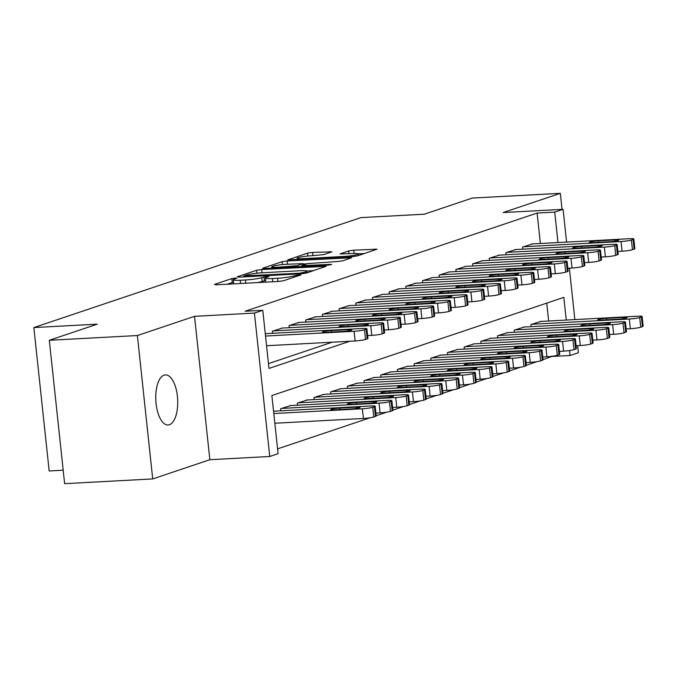 <?xml version="1.0" encoding="UTF-8"?>
<svg xmlns="http://www.w3.org/2000/svg" width="677" height="677" viewBox="0 0 677 677"><rect width="100%" height="100%" fill="white"/><g stroke="black" fill="none" stroke-linecap="round" stroke-linejoin="round"><path stroke-width="1.02" d="M235.384 278.086L231.822 278.602L214.423 284.45L216.242 284.814L278.492 281.463L283.587 280.727L300.986 274.87L299.708 274.617L293.894 275.894A12.313 1.329 -6.1 0 1 277.587 278.247L272.399 278.526A12.313 1.329 -6.1 0 1 265.392 278.078A12.313 1.329 -6.1 0 1 266.569 277.367L269.082 276.453L267.55 276.351L261.728 277.629A12.313 1.329 -6.1 0 1 245.421 279.982L240.233 280.261A12.313 1.329 -6.1 0 1 233.235 279.813A12.313 1.329 -6.1 0 1 234.411 279.102L236.916 278.188L235.384 278.086M233.489 282.207L226.998 284.238M265.646 280.473L262.143 281.497L261.728 277.629M164.088 375.143A25.091 10.934 86.9 0 0 155.922 402.036A25.091 10.934 86.9 0 0 168.091 424.995A25.091 10.934 86.9 0 0 169.385 424.741A25.091 10.934 86.9 0 0 177.552 397.848A25.091 10.934 86.9 0 0 165.391 374.889A25.091 10.934 86.9 0 0 164.088 375.143M331.899 251.836L312.613 252.411L307.519 253.147L287.827 259.866L352.268 256.651L357.363 255.914L377.055 249.195L353.766 250.194L348.672 250.93L340.032 253.934L352.683 253.511A10.29 1.109 -6.1 0 1 358.539 253.892A10.29 1.109 -6.1 0 1 343.924 256.456L302.941 258.665A10.29 1.109 -6.1 0 1 297.085 258.284A10.29 1.109 -6.1 0 1 311.699 255.72L323.631 254.611L331.899 251.836M540.364 243.508L537.115 213.069L554.734 212.121L563.078 209.311L566.581 242.095M49.303 340.286L137.389 335.538L152.714 478.927L64.628 483.674L49.303 340.286L97.268 324.156L33.85 327.575L360.849 217.622L424.267 214.203L472.233 198.073L560.319 193.326L503.18 212.544L563.078 209.311M152.714 478.927L209.853 459.708L194.527 316.328L137.389 335.538M194.527 316.328L254.425 313.096L262.769 310.294L268.981 368.423L349.789 341.25M537.115 213.069L245.15 311.242L262.769 310.294M261.686 269.539L256.591 270.275L237.263 276.775L239.083 277.138L301.333 273.779L306.427 273.043L326.119 266.323L261.686 269.539L262.033 272.78M262.727 268.21L282.055 261.711L287.15 260.975L351.591 257.759L342.951 260.763L337.857 261.5L307.51 263.598L301.654 265.663L330.131 264.394L331.662 264.487L327.837 265.164L262.769 268.574M562.037 209.371L560.319 193.326M265.697 333.685L265.257 333.592M282.377 328.074L272.34 331.205L272.569 333.312M299.065 322.464L289.028 325.595L289.257 327.702M315.744 316.853L305.708 319.984L305.936 322.091M332.432 311.242L322.396 314.373L322.624 316.481M349.112 305.632L339.075 308.763L339.304 310.87M365.8 300.021L355.763 303.152L355.992 305.259M382.48 294.41L372.443 297.541L372.672 299.649M399.168 288.8L389.131 291.931L389.36 294.038M415.847 283.189L405.811 286.32L406.039 288.436M432.535 277.578L422.499 280.718L422.727 282.825M449.215 271.968L439.178 275.107L439.407 277.215M465.903 266.366L455.866 269.497L456.086 271.604M482.583 260.755L472.546 263.886L472.774 265.993M499.271 255.144L489.234 258.275L489.454 260.383M515.95 249.534L505.914 252.665L506.142 254.772M268.464 363.625L332.17 342.198M522.822 249.161L522.602 247.054L532.638 243.923M277.578 448.876L370.133 417.76M376.184 415.72L386.812 412.149M392.872 410.11L403.5 406.538M409.551 404.499L420.18 400.928M426.239 398.888L436.868 395.317M442.919 393.278L453.548 389.707M459.607 387.667L470.236 384.096M476.286 382.056L486.915 378.485M492.974 376.446L503.603 372.875M509.654 370.844L520.283 367.264M526.342 365.233L536.971 361.653M543.022 359.622L552.415 356.229M548.649 321.008L546.737 303.127M273.982 411.184L273.542 411.091M280.853 410.821L280.625 408.713L290.661 405.582M297.533 405.21L297.313 403.103L307.35 399.972M314.221 399.599L313.993 397.492L324.029 394.361M330.901 393.989L330.681 391.881L340.717 388.75M347.589 388.378L347.36 386.271L357.397 383.14M364.268 382.767L364.048 380.66L374.085 377.529M380.956 377.157L380.728 375.05L390.764 371.918M397.636 371.546L397.416 369.439L407.452 366.308M414.324 365.935L414.096 363.828L424.132 360.697M431.004 360.325L430.784 358.218L440.82 355.087M447.692 354.714L447.463 352.607L457.5 349.476M464.371 349.104L464.151 346.996L474.188 343.865M481.059 343.501L480.831 341.386L490.867 338.255M497.739 337.891L497.519 335.784L507.555 332.644M514.427 332.28L514.198 330.173L524.235 327.042M531.106 326.669L530.886 324.562L540.915 321.431M33.85 327.575L49.176 470.964L63.189 470.21M577.65 345.685L578.395 352.7L570.059 355.501L569.526 350.559M552.44 356.449L570.059 355.501M566.268 320.06L563.839 297.372L271.875 395.554L278.086 453.683L269.751 456.484L254.425 313.096M209.853 459.708L269.751 456.484M569.365 268.177L574.858 319.595M557.983 242.552L554.734 212.121M233.235 279.813L233.65 283.688A12.313 1.329 -6.1 0 0 233.81 283.866M257.192 282.614A12.313 1.329 -6.1 0 0 262.143 281.497M265.392 278.078L265.807 281.954A12.313 1.329 -6.1 0 0 265.968 282.14M313.586 270.639L306.783 271.003M243.906 275.903L299.826 273.212L305.767 271.9A12.313 1.329 -6.1 0 0 306.943 271.189A12.313 1.329 -6.1 0 0 299.936 270.732L262.591 272.746A12.313 1.329 -6.1 0 0 246.284 275.107L243.906 275.903M303.076 264.013L306.893 263.81M286.413 264.275A10.29 1.109 -6.1 0 0 271.799 266.84A10.29 1.109 -6.1 0 0 277.646 267.22L297.186 265.706L303.042 263.632L286.413 264.275M364.522 253.511L358.522 253.833M274.837 423.243L363.405 418.471A7.845 0.846 173.9 0 0 373.789 416.964L375.464 416.406A7.845 0.846 173.9 0 0 376.209 415.949L375.176 406.268A7.845 0.846 -6.1 0 0 370.717 405.972L273.55 411.21M375.176 406.268A7.845 0.846 -6.1 0 1 374.423 406.716L372.756 407.275A7.845 0.846 -6.1 0 1 362.373 408.781L273.804 413.554M356.534 407.165L339.617 408.079A6.271 0.677 -6.1 0 0 330.714 409.636A6.271 0.677 -6.1 0 0 334.277 409.873L351.194 408.959A6.271 0.677 -6.1 0 0 360.096 407.393A6.271 0.677 -6.1 0 0 356.534 407.165L356.661 408.375M265.266 333.702L362.432 328.472A7.845 0.846 -6.1 0 1 366.892 328.76A7.845 0.846 -6.1 0 1 366.139 329.208L364.471 329.775A7.845 0.846 -6.1 0 1 354.088 331.273L265.519 336.046M266.552 345.735L355.129 340.963L354.088 331.273M348.249 329.657A6.271 0.677 173.9 0 1 351.812 329.885A6.271 0.677 173.9 0 1 342.909 331.451L325.992 332.365A6.271 0.677 173.9 0 1 322.43 332.136A6.271 0.677 173.9 0 1 331.332 330.571L348.249 329.657L348.376 330.867M366.892 328.76L367.924 338.449A7.845 0.846 173.9 0 1 367.179 338.898L365.512 339.465A7.845 0.846 173.9 0 1 355.129 340.963M375.904 413.08L380.093 412.86A7.845 0.846 173.9 0 0 390.477 411.354L392.144 410.795A7.845 0.846 173.9 0 0 392.897 410.338L391.856 400.657A7.845 0.846 -6.1 0 0 387.396 400.369L289.807 405.625M391.856 400.657A7.845 0.846 -6.1 0 1 391.111 401.106L389.444 401.673A7.845 0.846 -6.1 0 1 379.061 403.17L281.463 408.426M373.213 401.554L356.305 402.468A6.271 0.677 -6.1 0 0 347.394 404.025A6.271 0.677 -6.1 0 0 350.965 404.262L367.873 403.348A6.271 0.677 -6.1 0 0 376.784 401.783A6.271 0.677 -6.1 0 0 373.213 401.554L373.34 402.764M392.584 407.478L396.773 407.249A7.845 0.846 173.9 0 0 407.156 405.743L408.832 405.184A7.845 0.846 173.9 0 0 409.577 404.736L408.544 395.046A7.845 0.846 -6.1 0 0 404.084 394.759L306.486 400.014M408.544 395.046A7.845 0.846 -6.1 0 1 407.791 395.495L406.124 396.062A7.845 0.846 -6.1 0 1 395.74 397.56L298.142 402.823M389.901 395.943L372.985 396.857A6.271 0.677 -6.1 0 0 364.082 398.423A6.271 0.677 -6.1 0 0 367.645 398.651L384.561 397.737A6.271 0.677 -6.1 0 0 393.464 396.172A6.271 0.677 -6.1 0 0 389.901 395.943L390.028 397.154M409.272 401.867L413.461 401.639A7.845 0.846 173.9 0 0 423.844 400.141L425.511 399.574A7.845 0.846 173.9 0 0 426.265 399.125L425.224 389.436A7.845 0.846 -6.1 0 0 420.764 389.148L323.174 394.403M425.224 389.436A7.845 0.846 -6.1 0 1 424.479 389.884L422.812 390.451A7.845 0.846 -6.1 0 1 412.428 391.949L314.83 397.213M406.581 390.333L389.673 391.247A6.271 0.677 -6.1 0 0 380.762 392.812A6.271 0.677 -6.1 0 0 384.333 393.041L401.241 392.127A6.271 0.677 -6.1 0 0 410.152 390.561A6.271 0.677 -6.1 0 0 406.581 390.333L406.708 391.543M425.951 396.257L430.14 396.028A7.845 0.846 173.9 0 0 440.524 394.53L442.199 393.963A7.845 0.846 173.9 0 0 442.944 393.515L441.912 383.825A7.845 0.846 -6.1 0 0 437.452 383.537L339.854 388.793M441.912 383.825A7.845 0.846 -6.1 0 1 441.159 384.274L439.491 384.841A7.845 0.846 -6.1 0 1 429.108 386.339L331.51 391.602M423.26 384.722L406.352 385.636A6.271 0.677 -6.1 0 0 397.45 387.202A6.271 0.677 -6.1 0 0 401.012 387.43L417.929 386.516A6.271 0.677 -6.1 0 0 426.832 384.951A6.271 0.677 -6.1 0 0 423.26 384.722L423.396 385.932M281.522 328.117L379.12 322.861A7.845 0.846 -6.1 0 1 383.571 323.149A7.845 0.846 -6.1 0 1 382.827 323.598L381.159 324.165A7.845 0.846 -6.1 0 1 370.776 325.662L273.178 330.926M367.619 335.58L371.808 335.352L370.776 325.662M364.928 324.046A6.271 0.677 173.9 0 1 368.5 324.283A6.271 0.677 173.9 0 1 359.589 325.84L342.68 326.754A6.271 0.677 173.9 0 1 339.109 326.526A6.271 0.677 173.9 0 1 348.02 324.96L364.928 324.046L365.064 325.256M383.571 323.149L384.612 332.839A7.845 0.846 173.9 0 1 383.859 333.287L382.192 333.854A7.845 0.846 173.9 0 1 371.808 335.352M298.202 322.506L395.8 317.251A7.845 0.846 -6.1 0 1 400.259 317.538A7.845 0.846 -6.1 0 1 399.506 317.995L397.839 318.554A7.845 0.846 -6.1 0 1 387.456 320.052L289.866 325.315M384.308 329.97L388.496 329.741L387.456 320.052M381.616 318.435A6.271 0.677 173.9 0 1 385.179 318.672A6.271 0.677 173.9 0 1 376.277 320.229L359.36 321.143A6.271 0.677 173.9 0 1 355.797 320.915A6.271 0.677 173.9 0 1 364.7 319.349L381.616 318.435L381.743 319.646M400.259 317.538L401.292 327.228A7.845 0.846 173.9 0 1 400.547 327.676L398.88 328.243A7.845 0.846 173.9 0 1 388.496 329.741M314.89 316.895L412.479 311.64A7.845 0.846 -6.1 0 1 416.939 311.928A7.845 0.846 -6.1 0 1 416.194 312.385L414.527 312.943A7.845 0.846 -6.1 0 1 404.144 314.441L306.546 319.705M400.987 324.359L405.176 324.131L404.144 314.441M398.296 312.825A6.271 0.677 173.9 0 1 401.867 313.062A6.271 0.677 173.9 0 1 392.956 314.619L376.048 315.533A6.271 0.677 173.9 0 1 372.477 315.304A6.271 0.677 173.9 0 1 381.388 313.739L398.296 312.825L398.431 314.035M416.939 311.928L417.98 321.617A7.845 0.846 173.9 0 1 417.227 322.066L415.56 322.633A7.845 0.846 173.9 0 1 405.176 324.131M331.569 311.285L429.167 306.029A7.845 0.846 -6.1 0 1 433.627 306.317A7.845 0.846 -6.1 0 1 432.874 306.774L431.207 307.333A7.845 0.846 -6.1 0 1 420.823 308.83L323.234 314.094M417.675 318.749L421.864 318.52L420.823 308.83M414.984 307.214A6.271 0.677 173.9 0 1 418.547 307.451A6.271 0.677 173.9 0 1 409.644 309.017L392.728 309.922A6.271 0.677 173.9 0 1 389.165 309.694A6.271 0.677 173.9 0 1 398.068 308.128L414.984 307.214L415.111 308.424M433.627 306.317L434.659 316.007A7.845 0.846 173.9 0 1 433.915 316.464L432.248 317.022A7.845 0.846 173.9 0 1 421.864 318.52M442.64 390.646L446.828 390.417A7.845 0.846 173.9 0 0 457.212 388.92L458.879 388.353A7.845 0.846 173.9 0 0 459.632 387.904L458.591 378.215A7.845 0.846 -6.1 0 0 454.132 377.927L356.542 383.182M458.591 378.215A7.845 0.846 -6.1 0 1 457.847 378.671L456.18 379.23A7.845 0.846 -6.1 0 1 445.796 380.728L348.198 385.992M439.948 379.112L423.04 380.025A6.271 0.677 -6.1 0 0 414.129 381.591A6.271 0.677 -6.1 0 0 417.701 381.82L434.609 380.906A6.271 0.677 -6.1 0 0 443.52 379.348A6.271 0.677 -6.1 0 0 439.948 379.112L440.075 380.322M348.257 305.682L445.847 300.419A7.845 0.846 -6.1 0 1 450.307 300.706A7.845 0.846 -6.1 0 1 449.562 301.163L447.895 301.722A7.845 0.846 -6.1 0 1 437.511 303.228L339.913 308.484M434.355 313.138L438.544 312.909L437.511 303.228M431.664 301.603A6.271 0.677 173.9 0 1 435.235 301.84A6.271 0.677 173.9 0 1 426.324 303.406L409.416 304.312A6.271 0.677 173.9 0 1 405.845 304.083A6.271 0.677 173.9 0 1 414.756 302.517L431.664 301.603L431.791 302.822M450.307 300.706L451.347 310.396A7.845 0.846 173.9 0 1 450.594 310.853L448.927 311.412A7.845 0.846 173.9 0 1 438.544 312.909M459.319 385.035L463.508 384.807A7.845 0.846 173.9 0 0 473.892 383.309L475.559 382.742A7.845 0.846 173.9 0 0 476.312 382.293L475.279 372.604A7.845 0.846 -6.1 0 0 470.82 372.316L373.222 377.571M475.279 372.604A7.845 0.846 -6.1 0 1 474.526 373.061L472.859 373.619A7.845 0.846 -6.1 0 1 462.476 375.117L364.878 380.381M456.628 373.501L439.72 374.415A6.271 0.677 -6.1 0 0 430.817 375.98A6.271 0.677 -6.1 0 0 434.38 376.209L451.297 375.295A6.271 0.677 -6.1 0 0 460.199 373.738A6.271 0.677 -6.1 0 0 456.628 373.501L456.763 374.711M364.937 300.072L462.535 294.808A7.845 0.846 -6.1 0 1 466.995 295.096A7.845 0.846 -6.1 0 1 466.241 295.553L464.574 296.111A7.845 0.846 -6.1 0 1 454.191 297.618L356.593 302.873M451.043 307.527L455.232 307.299L454.191 297.618M448.352 296.001A6.271 0.677 173.9 0 1 451.914 296.23A6.271 0.677 173.9 0 1 443.012 297.795L426.095 298.701A6.271 0.677 173.9 0 1 422.533 298.472A6.271 0.677 173.9 0 1 431.435 296.907L448.352 296.001L448.479 297.211M466.995 295.096L468.027 304.785A7.845 0.846 173.9 0 1 467.282 305.242L465.615 305.801A7.845 0.846 173.9 0 1 455.232 307.299M476.007 379.425L480.196 379.196A7.845 0.846 173.9 0 0 490.58 377.698L492.247 377.131A7.845 0.846 173.9 0 0 493 376.683L491.959 366.993A7.845 0.846 -6.1 0 0 487.499 366.706L389.91 371.961M491.959 366.993A7.845 0.846 -6.1 0 1 491.214 367.45L489.539 368.009A7.845 0.846 -6.1 0 1 479.164 369.507L381.566 374.77M473.316 367.89L456.408 368.804A6.271 0.677 -6.1 0 0 447.497 370.37A6.271 0.677 -6.1 0 0 451.068 370.598L467.976 369.693A6.271 0.677 -6.1 0 0 476.887 368.127A6.271 0.677 -6.1 0 0 473.316 367.89L473.443 369.1M381.625 294.461L479.214 289.197A7.845 0.846 -6.1 0 1 483.674 289.485A7.845 0.846 -6.1 0 1 482.929 289.942L481.262 290.501A7.845 0.846 -6.1 0 1 470.879 292.007L373.281 297.262M467.722 301.917L471.911 301.688L470.879 292.007M465.031 290.391A6.271 0.677 173.9 0 1 468.602 290.619A6.271 0.677 173.9 0 1 459.691 292.185L442.783 293.09A6.271 0.677 173.9 0 1 439.212 292.862A6.271 0.677 173.9 0 1 448.123 291.296L465.031 290.391L465.158 291.601M483.674 289.485L484.715 299.175A7.845 0.846 173.9 0 1 483.962 299.632L482.295 300.19A7.845 0.846 173.9 0 1 471.911 301.688M492.687 373.814L496.876 373.586A7.845 0.846 173.9 0 0 507.259 372.088L508.926 371.529A7.845 0.846 173.9 0 0 509.679 371.072L508.647 361.383A7.845 0.846 -6.1 0 0 504.187 361.095L406.589 366.359M508.647 361.383A7.845 0.846 -6.1 0 1 507.894 361.84L506.227 362.398A7.845 0.846 -6.1 0 1 495.843 363.896L398.245 369.16M489.996 362.28L473.088 363.194A6.271 0.677 -6.1 0 0 464.185 364.759A6.271 0.677 -6.1 0 0 467.748 364.988L484.664 364.082A6.271 0.677 -6.1 0 0 493.567 362.517A6.271 0.677 -6.1 0 0 489.996 362.28L490.131 363.498M398.304 288.851L495.902 283.587A7.845 0.846 -6.1 0 1 500.362 283.875A7.845 0.846 -6.1 0 1 499.609 284.332L497.942 284.89A7.845 0.846 -6.1 0 1 487.558 286.396L389.96 291.652M484.41 296.306L488.599 296.086L487.558 286.396M481.719 284.78A6.271 0.677 173.9 0 1 485.282 285.009A6.271 0.677 173.9 0 1 476.38 286.574L459.463 287.488A6.271 0.677 173.9 0 1 455.9 287.251A6.271 0.677 173.9 0 1 464.803 285.686L481.719 284.78L481.846 285.99M500.362 283.875L501.395 293.564A7.845 0.846 173.9 0 1 500.65 294.021L498.983 294.58A7.845 0.846 173.9 0 1 488.599 296.086M509.375 368.203L513.564 367.975A7.845 0.846 173.9 0 0 523.947 366.477L525.614 365.918A7.845 0.846 173.9 0 0 526.367 365.462L525.327 355.772A7.845 0.846 -6.1 0 0 520.867 355.484L423.277 360.748M525.327 355.772A7.845 0.846 -6.1 0 1 524.582 356.229L522.906 356.787A7.845 0.846 -6.1 0 1 512.523 358.294L414.933 363.549M506.684 356.677L489.776 357.583A6.271 0.677 -6.1 0 0 480.865 359.148A6.271 0.677 -6.1 0 0 484.436 359.377L501.344 358.471A6.271 0.677 -6.1 0 0 510.255 356.906A6.271 0.677 -6.1 0 0 506.684 356.677L506.811 357.888M414.993 283.24L512.582 277.976A7.845 0.846 -6.1 0 1 517.042 278.264A7.845 0.846 -6.1 0 1 516.297 278.721L514.63 279.279A7.845 0.846 -6.1 0 1 504.247 280.786L406.649 286.041M501.09 290.695L505.279 290.475L504.247 280.786M498.399 279.169A6.271 0.677 173.9 0 1 501.97 279.398A6.271 0.677 173.9 0 1 493.059 280.963L476.151 281.877A6.271 0.677 173.9 0 1 472.58 281.64A6.271 0.677 173.9 0 1 481.491 280.075L498.399 279.169L498.526 280.38M517.042 278.264L518.083 287.953A7.845 0.846 173.9 0 1 517.33 288.41L515.662 288.969A7.845 0.846 173.9 0 1 505.279 290.475M526.054 362.593L530.243 362.364A7.845 0.846 173.9 0 0 540.627 360.866L542.294 360.308A7.845 0.846 173.9 0 0 543.047 359.851L542.015 350.161A7.845 0.846 -6.1 0 0 537.555 349.874L439.957 355.137M542.015 350.161A7.845 0.846 -6.1 0 1 541.261 350.618L539.594 351.177A7.845 0.846 -6.1 0 1 529.211 352.683L431.613 357.938M523.363 351.067L506.455 351.972A6.271 0.677 -6.1 0 0 497.553 353.538A6.271 0.677 -6.1 0 0 501.115 353.766L518.032 352.861A6.271 0.677 -6.1 0 0 526.934 351.295A6.271 0.677 -6.1 0 0 523.363 351.067L523.499 352.277M431.672 277.629L529.27 272.366A7.845 0.846 -6.1 0 1 533.73 272.662A7.845 0.846 -6.1 0 1 532.977 273.11L531.31 273.669A7.845 0.846 -6.1 0 1 520.926 275.175L423.328 280.43M517.778 285.085L521.967 284.865L520.926 275.175M515.087 273.559A6.271 0.677 173.9 0 1 518.65 273.787A6.271 0.677 173.9 0 1 509.747 275.353L492.831 276.267A6.271 0.677 173.9 0 1 489.268 276.03A6.271 0.677 173.9 0 1 498.17 274.473L515.087 273.559L515.214 274.769M533.73 272.662L534.762 282.343A7.845 0.846 173.9 0 1 534.018 282.8L532.35 283.358A7.845 0.846 173.9 0 1 521.967 284.865M542.742 356.982L546.931 356.762A7.845 0.846 173.9 0 0 557.315 355.256L558.982 354.697A7.845 0.846 173.9 0 0 559.735 354.24L558.694 344.551A7.845 0.846 -6.1 0 0 554.235 344.263L456.637 349.527M558.694 344.551A7.845 0.846 -6.1 0 1 557.95 345.008L556.274 345.566A7.845 0.846 -6.1 0 1 545.89 347.073L448.301 352.328M540.051 345.456L523.135 346.362A6.271 0.677 -6.1 0 0 514.232 347.927A6.271 0.677 -6.1 0 0 517.803 348.156L534.712 347.25A6.271 0.677 -6.1 0 0 543.623 345.685A6.271 0.677 -6.1 0 0 540.051 345.456L540.178 346.666M448.36 272.019L545.95 266.755A7.845 0.846 -6.1 0 1 550.409 267.051A7.845 0.846 -6.1 0 1 549.665 267.5L547.998 268.058A7.845 0.846 -6.1 0 1 537.614 269.564L440.016 274.82M534.458 279.474L538.647 279.254L537.614 269.564M531.767 267.948A6.271 0.677 173.9 0 1 535.338 268.177A6.271 0.677 173.9 0 1 526.427 269.742L509.519 270.656A6.271 0.677 173.9 0 1 505.947 270.419A6.271 0.677 173.9 0 1 514.858 268.862L531.767 267.948L531.894 269.158M550.409 267.051L551.45 276.732A7.845 0.846 173.9 0 1 550.697 277.189L549.03 277.748A7.845 0.846 173.9 0 1 538.647 279.254M559.422 351.371L563.611 351.151A7.845 0.846 173.9 0 0 573.994 349.645L575.662 349.087A7.845 0.846 173.9 0 0 576.415 348.63L575.382 338.94A7.845 0.846 -6.1 0 0 570.923 338.652L473.325 343.916M575.382 338.94A7.845 0.846 -6.1 0 1 574.629 339.397L572.962 339.956A7.845 0.846 -6.1 0 1 562.579 341.462L464.981 346.717M556.731 339.846L539.823 340.751A6.271 0.677 -6.1 0 0 530.92 342.317A6.271 0.677 -6.1 0 0 534.483 342.554L551.4 341.64A6.271 0.677 -6.1 0 0 560.302 340.074A6.271 0.677 -6.1 0 0 556.731 339.846L556.866 341.056M465.04 266.408L562.638 261.153A7.845 0.846 -6.1 0 1 567.098 261.44A7.845 0.846 -6.1 0 1 566.344 261.889L564.677 262.456A7.845 0.846 -6.1 0 1 554.294 263.954L456.696 269.218M551.146 273.872L555.335 273.643L554.294 263.954M548.455 262.337A6.271 0.677 173.9 0 1 552.017 262.566A6.271 0.677 173.9 0 1 543.115 264.132L526.198 265.045A6.271 0.677 173.9 0 1 522.636 264.809A6.271 0.677 173.9 0 1 531.538 263.251L548.455 262.337L548.582 263.548M567.098 261.44L568.13 271.13A7.845 0.846 173.9 0 1 567.385 271.579L565.718 272.137A7.845 0.846 173.9 0 1 555.335 273.643M576.11 345.761L580.299 345.541A7.845 0.846 173.9 0 0 590.683 344.034L592.35 343.476A7.845 0.846 173.9 0 0 593.103 343.019L592.062 333.329A7.845 0.846 -6.1 0 0 587.602 333.042L490.004 338.305M592.062 333.329A7.845 0.846 -6.1 0 1 591.317 333.786L589.642 334.345A7.845 0.846 -6.1 0 1 579.258 335.851L481.669 341.106M573.419 334.235L556.502 335.14A6.271 0.677 -6.1 0 0 547.6 336.706A6.271 0.677 -6.1 0 0 551.171 336.943L568.079 336.029A6.271 0.677 -6.1 0 0 576.99 334.463A6.271 0.677 -6.1 0 0 573.419 334.235L573.546 335.445M481.728 260.797L579.317 255.542A7.845 0.846 -6.1 0 1 583.777 255.83A7.845 0.846 -6.1 0 1 583.032 256.278L581.365 256.845A7.845 0.846 -6.1 0 1 570.982 258.343L473.384 263.607M567.825 268.261L572.014 268.033L570.982 258.343M565.134 256.727A6.271 0.677 173.9 0 1 568.705 256.955A6.271 0.677 173.9 0 1 559.794 258.521L542.886 259.435A6.271 0.677 173.9 0 1 539.315 259.206A6.271 0.677 173.9 0 1 548.226 257.641L565.134 256.727L565.261 257.937M583.777 255.83L584.818 265.519A7.845 0.846 173.9 0 1 584.065 265.968L582.398 266.526A7.845 0.846 173.9 0 1 572.014 268.033M592.79 340.15L596.979 339.93A7.845 0.846 173.9 0 0 607.362 338.424L609.029 337.865A7.845 0.846 173.9 0 0 609.782 337.408L608.75 327.727A7.845 0.846 -6.1 0 0 604.29 327.431L506.692 332.695M608.75 327.727A7.845 0.846 -6.1 0 1 607.997 328.176L606.33 328.734A7.845 0.846 -6.1 0 1 595.946 330.241L498.348 335.496M590.099 328.624L573.191 329.538A6.271 0.677 -6.1 0 0 564.288 331.095A6.271 0.677 -6.1 0 0 567.851 331.332L584.767 330.418A6.271 0.677 -6.1 0 0 593.67 328.853A6.271 0.677 -6.1 0 0 590.099 328.624L590.234 329.834M498.407 255.187L596.005 249.931A7.845 0.846 -6.1 0 1 600.465 250.219A7.845 0.846 -6.1 0 1 599.712 250.668L598.045 251.235A7.845 0.846 -6.1 0 1 587.661 252.733L490.063 257.996M584.513 262.651L588.702 262.422L587.661 252.733M581.822 251.116A6.271 0.677 173.9 0 1 585.385 251.345A6.271 0.677 173.9 0 1 576.482 252.91L559.566 253.824A6.271 0.677 173.9 0 1 556.003 253.596A6.271 0.677 173.9 0 1 564.906 252.03L581.822 251.116L581.949 252.326M600.465 250.219L601.498 259.909A7.845 0.846 173.9 0 1 600.753 260.357L599.086 260.924A7.845 0.846 173.9 0 1 588.702 262.422M609.478 334.54L613.667 334.32A7.845 0.846 173.9 0 0 624.05 332.813L625.717 332.255A7.845 0.846 173.9 0 0 626.47 331.798L625.43 322.117A7.845 0.846 -6.1 0 0 620.97 321.82L523.372 327.084M625.43 322.117A7.845 0.846 -6.1 0 1 624.685 322.565L623.009 323.124A7.845 0.846 -6.1 0 1 612.626 324.63L515.036 329.885M606.787 323.014L589.87 323.928A6.271 0.677 -6.1 0 0 580.968 325.485A6.271 0.677 -6.1 0 0 584.539 325.722L601.447 324.808A6.271 0.677 -6.1 0 0 610.349 323.242A6.271 0.677 -6.1 0 0 606.787 323.014L606.914 324.224M515.095 249.576L612.685 244.321A7.845 0.846 -6.1 0 1 617.145 244.609A7.845 0.846 -6.1 0 1 616.4 245.057L614.733 245.624A7.845 0.846 -6.1 0 1 604.349 247.122L506.751 252.386M601.193 257.04L605.382 256.811L604.349 247.122M598.502 245.506A6.271 0.677 173.9 0 1 602.073 245.734A6.271 0.677 173.9 0 1 593.162 247.3L576.254 248.214A6.271 0.677 173.9 0 1 572.683 247.985A6.271 0.677 173.9 0 1 581.594 246.42L598.502 245.506L598.629 246.716M617.145 244.609L618.186 254.298A7.845 0.846 173.9 0 1 617.432 254.747L615.765 255.314A7.845 0.846 173.9 0 1 605.382 256.811M626.157 328.937L630.346 328.709A7.845 0.846 173.9 0 0 640.73 327.203L642.397 326.644A7.845 0.846 173.9 0 0 643.15 326.196L642.118 316.506A7.845 0.846 -6.1 0 0 637.658 316.218L540.06 321.473M642.118 316.506A7.845 0.846 -6.1 0 1 641.364 316.954L639.697 317.521A7.845 0.846 -6.1 0 1 629.314 319.019L531.716 324.283M623.466 317.403L606.558 318.317A6.271 0.677 -6.1 0 0 597.656 319.882A6.271 0.677 -6.1 0 0 601.218 320.111L618.135 319.197A6.271 0.677 -6.1 0 0 627.037 317.631A6.271 0.677 -6.1 0 0 623.466 317.403L623.602 318.613M531.775 243.965L629.373 238.71A7.845 0.846 -6.1 0 1 633.833 238.998A7.845 0.846 -6.1 0 1 633.08 239.455L631.413 240.013A7.845 0.846 -6.1 0 1 621.029 241.511L523.431 246.775M617.873 251.429L622.061 251.201L621.029 241.511M615.19 239.895A6.271 0.677 173.9 0 1 618.753 240.132A6.271 0.677 173.9 0 1 609.85 241.689L592.934 242.603A6.271 0.677 173.9 0 1 589.371 242.374A6.271 0.677 173.9 0 1 598.273 240.809L615.19 239.895L615.317 241.105M633.833 238.998L634.865 248.687A7.845 0.846 173.9 0 1 634.121 249.136L632.445 249.703A7.845 0.846 173.9 0 1 622.061 251.201M232.236 282.478L231.822 278.602M296.289 276.453L296.145 275.133M264.394 280.743L263.979 276.868M240.58 283.502L240.233 280.261M245.768 283.223L245.421 279.982M272.746 281.776L272.399 278.526M277.934 281.488L277.587 278.247M294.03 277.215L293.894 275.894M324.038 267.127L323.936 266.179M256.905 273.22L256.591 270.275M245.252 276.8L245.184 276.157M299.894 273.855L299.826 273.212M303.482 273.593L303.389 272.696M305.902 273.186L305.767 271.9M282.36 264.597L282.055 261.711M287.497 264.216L287.15 260.975M349.501 258.563L349.4 257.615M303.914 266.45L303.846 265.807M330.19 264.91L330.131 264.394M277.722 267.864L277.646 267.22M292.159 267.085L292.092 266.442M297.305 266.806L297.186 265.706M302.814 265.181L302.67 263.861M303.008 259.308L302.941 258.665M343.992 257.099L343.924 256.456M348.968 253.714L348.672 250.93M354.113 253.452L353.766 250.194M374.965 249.999L374.863 249.051M307.823 256.024L307.519 253.147M312.96 255.652L312.613 252.411M330.181 252.411L330.08 251.472M362.373 408.781L363.405 418.471M372.756 407.275L373.789 416.964M374.423 406.716L375.464 416.406M339.778 409.577L339.617 408.079M367.179 338.898L366.139 329.208M365.512 339.465L364.471 329.775M331.332 330.571L331.493 332.068M379.061 403.17L380.093 412.86M389.444 401.673L390.477 411.354M391.111 401.106L392.144 410.795M356.457 403.966L356.305 402.468M395.74 397.56L396.773 407.249M406.124 396.062L407.156 405.743M407.791 395.495L408.832 405.184M373.145 398.355L372.985 396.857M412.428 391.949L413.461 401.639M422.812 390.451L423.844 400.141M424.479 389.884L425.511 399.574M389.825 392.745L389.673 391.247M429.108 386.339L430.14 396.028M439.491 384.841L440.524 394.53M441.159 384.274L442.199 393.963M406.513 387.134L406.352 385.636M383.859 333.287L382.827 323.598M382.192 333.854L381.159 324.165M348.02 324.96L348.181 326.458M400.547 327.676L399.506 317.995M398.88 328.243L397.839 318.554M364.7 319.349L364.861 320.847M417.227 322.066L416.194 312.385M415.56 322.633L414.527 312.943M381.388 313.739L381.549 315.237M433.915 316.464L432.874 306.774M432.248 317.022L431.207 307.333M398.068 308.128L398.228 309.626M445.796 380.728L446.828 390.417M456.18 379.23L457.212 388.92M457.847 378.671L458.879 388.353M423.193 381.523L423.04 380.025M450.594 310.853L449.562 301.163M448.927 311.412L447.895 301.722M414.756 302.517L414.916 304.015M462.476 375.117L463.508 384.807M472.859 373.619L473.892 383.309M474.526 373.061L475.559 382.742M439.881 375.913L439.72 374.415M467.282 305.242L466.241 295.553M465.615 305.801L464.574 296.111M431.435 296.907L431.596 298.405M479.164 369.507L480.196 379.196M489.539 368.009L490.58 377.698M491.214 367.45L492.247 377.131M456.56 370.302L456.408 368.804M483.962 299.632L482.929 289.942M482.295 300.19L481.262 290.501M448.123 291.296L448.284 292.794M495.843 363.896L496.876 373.586M506.227 362.398L507.259 372.088M507.894 361.84L508.926 371.529M473.248 364.691L473.088 363.194M500.65 294.021L499.609 284.332M498.983 294.58L497.942 284.89M464.803 285.686L464.964 287.192M512.523 358.294L513.564 367.975M522.906 356.787L523.947 366.477M524.582 356.229L525.614 365.918M489.928 359.081L489.776 357.583M517.33 288.41L516.297 278.721M515.662 288.969L514.63 279.279M481.491 280.075L481.652 281.581M529.211 352.683L530.243 362.364M539.594 351.177L540.627 360.866M541.261 350.618L542.294 360.308M506.616 353.47L506.455 351.972M534.018 282.8L532.977 273.11M532.35 283.358L531.31 273.669M498.17 274.473L498.331 275.971M545.89 347.073L546.931 356.762M556.274 345.566L557.315 355.256M557.95 345.008L558.982 354.697M523.296 347.86L523.135 346.362M550.697 277.189L549.665 267.5M549.03 277.748L547.998 268.058M514.858 268.862L515.019 270.36M562.579 341.462L563.611 351.151M572.962 339.956L573.994 349.645M574.629 339.397L575.662 349.087M539.984 342.257L539.823 340.751M567.385 271.579L566.344 261.889M565.718 272.137L564.677 262.456M531.538 263.251L531.699 264.749M579.258 335.851L580.299 345.541M589.642 334.345L590.683 344.034M591.317 333.786L592.35 343.476M556.663 336.647L556.502 335.14M584.065 265.968L583.032 256.278M582.398 266.526L581.365 256.845M548.226 257.641L548.387 259.139M595.946 330.241L596.979 339.93M606.33 328.734L607.362 338.424M607.997 328.176L609.029 337.865M573.351 331.036L573.191 329.538M600.753 260.357L599.712 250.668M599.086 260.924L598.045 251.235M564.906 252.03L565.067 253.528M612.626 324.63L613.667 334.32M623.009 323.124L624.05 332.813M624.685 322.565L625.717 332.255M590.031 325.425L589.87 323.928M617.432 254.747L616.4 245.057M615.765 255.314L614.733 245.624M581.594 246.42L581.755 247.917M629.314 319.019L630.346 328.709M639.697 317.521L640.73 327.203M641.364 316.954L642.397 326.644M606.719 319.815L606.558 318.317M634.121 249.136L633.08 239.455M632.445 249.703L631.413 240.013M598.273 240.809L598.434 242.307M243.737 276.885L243.652 276.064M307.113 272.814L306.943 271.189M301.756 266.569L301.654 265.663M271.934 268.177L271.799 266.84M303.186 265.054L303.042 263.632M297.228 259.621L297.085 258.284M358.708 255.466L358.539 253.892"/></g></svg>
